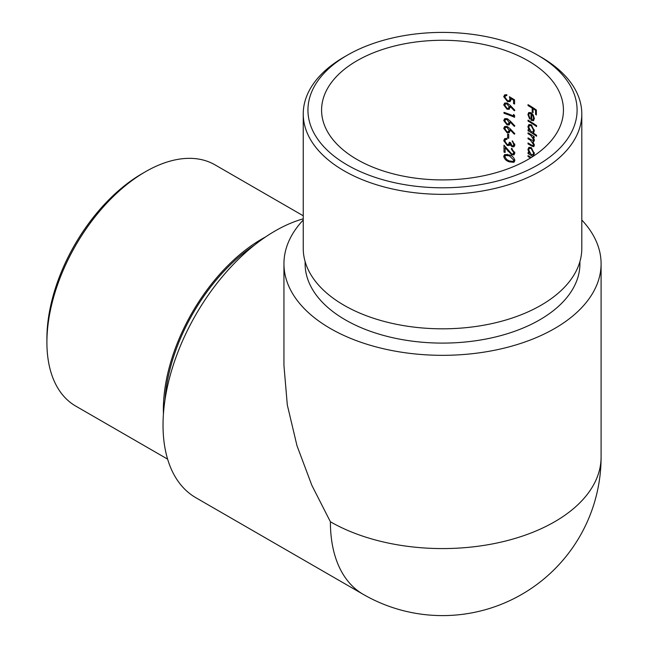 <?xml version="1.0" encoding="UTF-8"?>
<svg xmlns="http://www.w3.org/2000/svg" width="648" height="648" viewBox="0 0 648 648"><rect width="100%" height="100%" fill="white"/><g stroke="black" fill="none" stroke-linecap="round" stroke-linejoin="round"><path stroke-width="0.97" d="M357.008 159.465A120.933 69.822 0 0 0 488.795 174.604A120.933 69.822 0 0 0 563.444 110.095A120.933 69.822 0 0 0 442.519 40.281A120.933 69.822 0 0 0 321.586 110.095A120.933 69.822 0 0 0 357.008 159.465M510.146 105.3L507.044 103L504.671 103.048L503.715 104.903L507.068 109.261L509.304 109.228L510.122 106.345L514.293 110.727L514.844 110.257L510.146 105.3M510.146 120.941L507.044 118.633L504.671 118.689L503.715 120.544L507.068 124.902L509.304 124.87L510.122 121.978L514.293 126.368L514.844 125.898L510.146 120.941M507.635 133.966L507.635 137.878A120.933 69.822 180 0 1 508.729 138.291L508.729 134.379A120.933 69.822 0 0 0 507.635 133.966M513.799 152.572L513.143 153.908L511.718 153.916L503.998 145.192L503.998 152.094A120.933 69.822 180 0 1 505.132 152.491L505.132 147.76L511.799 154.864L514.018 154.864L514.844 153.066L511.426 148.327L511.426 149.243L513.799 152.572L514.715 152.045M528.031 104.66L528.031 105.575A120.933 69.822 180 0 1 532.211 108.111L532.211 112.153A120.933 69.822 180 0 1 533.061 112.703L533.061 108.662A120.933 69.822 180 0 1 535.564 110.346L535.564 114.388A120.933 69.822 180 0 1 536.374 114.955L536.374 110.006A120.933 69.822 0 0 0 528.031 104.66M528.031 120.172L528.031 121.079A120.933 69.822 180 0 1 536.576 126.571L536.576 125.655A120.933 69.822 0 0 0 528.031 120.172M528.031 132.808L528.031 133.723A120.933 69.822 180 0 1 530.696 135.311L533.588 139.563L533.199 140.543L531.239 139.814A120.933 69.822 0 0 0 528.031 137.894L528.031 138.802A120.933 69.822 180 0 1 530.493 140.268L533.588 144.65L533.199 145.654L531.441 145.031A120.933 69.822 0 0 0 528.031 142.973L528.031 143.888A120.933 69.822 180 0 1 531.441 145.938L533.774 146.651L534.325 145.298L532.875 141.612L533.774 141.572L534.325 140.211L533.174 136.89A120.933 69.822 180 0 1 534.219 137.578L534.219 136.663A120.933 69.822 0 0 0 528.031 132.808M531.239 157.545A120.933 69.822 0 0 0 528.031 155.617L528.031 156.532A120.933 69.822 180 0 1 530.323 157.893L531.085 157.448M533.571 156.038A120.933 69.822 0 0 0 533.11 155.739L533.515 155.577M533.831 155.326L533.11 155.739L534.325 153.536L531.198 147.614L528.898 147.339L527.918 149.518L529.133 153.268A120.933 69.822 0 0 0 528.031 152.62L528.031 153.536A120.933 69.822 180 0 1 532.875 156.5M533.822 132.459L533.061 132.897L534.325 130.734L531.198 124.805L528.898 124.538L527.918 126.716L529.133 130.459A120.933 69.822 0 0 0 528.031 129.811L528.031 130.726A120.933 69.822 180 0 1 536.576 136.218L536.576 135.302A120.933 69.822 0 0 0 533.061 132.897L533.498 132.727M533.766 120.455L533.142 120.812L534.325 118.6L533.207 114.955L531.166 112.801L528.744 112.517L527.918 114.591L529.675 119.054L530.032 118.463L528.703 114.931L529.367 113.408L531.02 113.619L531.02 120.269L533.482 120.666M503.715 156.314C504.492 159.165 506.388 161.02 509.409 161.87L513.953 162.348L514.844 160.574C514.156 157.675 512.349 155.812 509.409 154.969L504.662 154.524L503.715 156.314L507.149 154.329M505.44 139.579L506.947 139.32L506.947 138.405L504.719 138.607L503.715 140.665L507.246 145.427L509.142 145.525L510.049 144.771L512.187 146.812L513.969 146.788L514.844 144.95L512.228 140.835L513.799 144.52L513.184 145.889L512.195 145.905L510.494 142.617A120.933 69.822 0 0 0 509.409 142.196L508.599 144.415L507.149 144.48L504.849 141.07L505.562 139.506M510.146 128.758L507.044 126.457L504.671 126.506L503.715 128.361L507.068 132.719L509.304 132.686L510.122 129.803L514.293 134.185L514.844 133.715L510.146 128.758M513.54 114.396L513.54 115.96A120.933 69.822 0 0 0 503.998 112.347L503.998 113.262A120.933 69.822 180 0 1 514.585 117.312L514.585 115.433L513.54 114.396M514.585 99.849L509.409 96.714L509.952 99.16L509.247 100.732L507.603 100.724L504.849 97.16L505.578 95.734L506.809 95.612L506.809 94.697L504.654 94.883L503.715 96.714L507.562 101.623L510.106 101.639L511.029 99.752L510.827 98.472L513.54 100.124L513.54 103.583A120.933 69.822 180 0 1 514.585 104.02L514.585 99.849M363.228 594.354A158.574 158.574 0 0 0 601.093 457.026A158.574 91.554 180 0 1 554.648 521.762A158.574 91.554 180 0 1 330.391 521.762A158.574 91.554 -60 0 0 363.228 594.354L195.874 497.729A158.574 91.554 -60 0 1 163.029 425.137A158.574 91.554 -60 0 1 275.157 230.931A158.574 91.554 -60 0 1 303.24 218.846M303.24 220.012A158.574 91.554 0 0 0 283.946 263.776A158.574 91.554 0 0 0 330.391 328.512A158.574 91.554 0 0 0 554.648 328.512A158.574 91.554 0 0 0 601.093 263.776A158.574 91.554 0 0 0 581.799 220.012M305.119 261.581L305.119 263.776A137.4 79.323 0 0 0 345.36 319.869A137.4 79.323 0 0 0 495.096 337.065A137.4 79.323 0 0 0 579.92 263.776L579.92 261.581M330.391 521.762L311.858 485.344L296.986 445.727L287.307 404.935L283.946 365.472L283.946 263.776M347.36 165.038A134.573 77.695 0 0 0 537.678 165.038A134.573 77.695 0 0 0 537.678 55.161A134.573 77.695 0 0 0 347.36 55.161A134.573 77.695 0 0 0 347.36 165.038M303.24 113.935L303.24 248.411A139.28 80.417 0 0 0 344.031 305.265A139.28 80.417 0 0 0 495.817 322.696A139.28 80.417 0 0 0 581.799 248.411L581.799 113.935A139.28 80.417 180 0 1 495.817 188.228A139.28 80.417 180 0 1 344.031 170.797A139.28 80.417 180 0 1 303.24 113.935A139.28 80.417 180 0 1 344.031 57.081L347.36 55.161M537.678 55.161L541.007 57.081A139.28 80.417 180 0 1 581.799 113.935M164.989 399.921A137.4 79.331 -60 0 1 254.299 245.236M46.907 342.346L46.907 338.507A134.573 77.695 -60 0 1 142.066 173.688L145.395 171.761A139.28 80.417 120 0 0 46.907 342.346A139.28 80.417 120 0 0 75.759 406.11L167.613 459.14M163.434 413.902A139.28 80.417 -60 0 1 265.631 236.901M303.24 215.784L215.039 164.867A139.28 80.417 120 0 0 145.395 171.761M528.817 156.079L528.031 156.532M528.817 153.074L528.031 153.536M529.651 152.969L529.133 153.268M528.906 148.943L527.918 149.518M533.588 153.058L532.875 154.759L531.174 154.499L528.703 150.012L529.44 148.335L531.19 148.522L533.588 153.058L534.26 152.677M531.878 148.125L531.19 148.522M533.912 136.461L533.174 136.89M534.26 140.819L532.875 141.612M528.817 143.435L528.031 143.888M534.203 144.293L533.588 144.65M528.817 138.348L528.031 138.802M534.211 139.198L533.588 139.563M528.817 133.269L528.031 133.723M528.817 130.272L528.031 130.726M529.651 130.159L529.133 130.459M528.906 126.141L527.918 126.716M533.588 130.256L532.875 131.949L531.174 131.698L528.703 127.202L529.44 125.526L531.19 125.712L533.588 130.256L534.26 129.867M531.878 125.323L531.19 125.712M528.817 120.625L528.031 121.079M528.841 114.056L527.918 114.591M531.781 119.831L531.781 114.186L533.029 115.871L533.588 118.155L532.915 119.831L531.02 120.269M531.733 113.206L531.02 113.619M532.389 113.837L531.781 114.186M533.555 115.571L533.029 115.871M534.268 117.766L533.588 118.155M536.374 113.918L535.564 114.388M536.277 109.933L535.564 110.346M533.798 108.232L533.061 108.662M533.061 111.659L532.211 112.153M532.956 107.681L532.211 108.111M528.817 105.122L528.031 105.575M510.397 161.303L509.409 161.87M509.409 155.876L513.799 160.161L513.151 161.409L509.409 160.963L506.72 159.578L504.849 156.727L505.578 155.439L509.409 155.876L510.332 155.35M514.715 159.635L513.799 160.161M512.252 148.765L511.426 149.243M514.836 153.114L511.799 154.864M505.796 147.371L505.132 147.76M505.132 151.446L503.998 152.094M514.715 143.994L513.799 144.52M512.924 141.337L512.228 141.742M514.82 145.298L512.187 146.812M510.818 144.326L510.049 144.771M510.584 143.5L507.246 145.427M505.229 139.79L503.715 140.665M508.729 137.246L507.635 137.878M510.786 129.414L510.122 129.803M510.219 130.896L507.068 132.719M507.028 126.449L503.715 128.361M509.142 130.28L508.413 131.747L507.011 131.787L504.849 128.798L505.578 127.397L507.011 127.356L509.142 130.28L510.729 129.365M507.87 126.854L507.011 127.356M510.786 121.597L510.122 121.978M510.219 123.079L507.068 124.902M507.028 118.633L503.715 120.544M509.142 122.464L508.413 123.922L507.011 123.962L504.849 120.982L505.578 119.58L507.011 119.532L509.142 122.464L510.729 121.541M507.87 119.038L507.011 119.532M504.986 112.687L503.998 113.262M514.536 115.385L513.54 115.96M510.786 105.956L510.122 106.345M510.219 107.438L507.068 109.261M507.028 102.992L503.715 104.903M509.142 106.823L508.413 108.289L507.011 108.329L504.849 105.341L505.578 103.939L507.011 103.899L509.142 106.823L510.729 105.908M507.87 103.397L507.011 103.899M514.585 102.983L513.54 103.583M514.31 99.679L513.54 100.124M511.612 98.018L510.827 98.472M508.85 100.877L507.562 101.623M506.809 94.932L503.715 96.714M510.867 98.634L509.952 99.16M532.227 145.484L531.441 145.938M531.255 139.83L530.493 140.268M531.457 134.873L530.696 135.311M508.672 150.968L508.024 151.34M601.093 457.026L601.093 263.776M532.875 154.759L534.308 153.932M529.44 148.335L530.939 147.469M533.199 145.654L534.308 145.014M533.199 140.543L534.308 139.903M532.875 131.949L534.308 131.123M529.44 125.526L530.939 124.667M529.367 113.408L530.777 112.59M532.915 119.831L534.3 119.029M513.151 161.409L514.836 160.429M505.578 155.431L507.449 154.354M513.143 153.908L514.836 152.936M508.599 144.415L510.543 143.289M513.184 145.889L514.844 144.933M508.413 131.747L510.219 130.702M505.578 127.397L507.141 126.49M508.413 123.922L510.219 122.885M505.578 119.58L507.141 118.673M508.413 108.289L510.219 107.244M505.578 103.939L507.141 103.032M505.578 95.734L506.809 95.029M509.247 100.732L511.029 99.703"/></g></svg>
